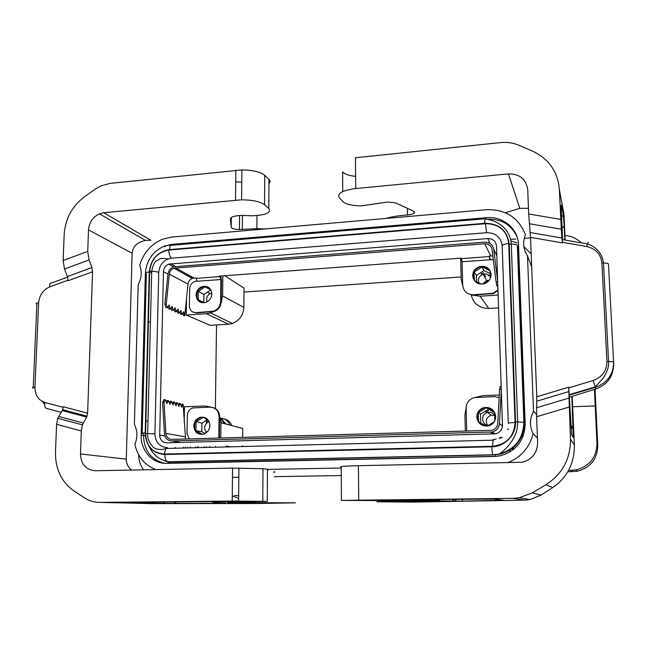 <?xml version="1.0" encoding="UTF-8"?>
<svg xmlns="http://www.w3.org/2000/svg" width="646" height="646" viewBox="0 0 646 646"><rect width="100%" height="100%" fill="white"/><g stroke="black" fill="none" stroke-linecap="round" stroke-linejoin="round"><path stroke-width="0.97" d="M594.425 389.433L596.977 443.552C596.573 457.457 589.548 466.25 575.893 469.933L568.537 470.466M498.559 307.876L488.82 308.465C479.219 308.271 473.34 303.668 471.184 294.665M497.969 290.361L493.504 293.599L472.371 295.093L480.067 296.223L498.131 295.069M145.366 273.516C146.4 260.613 152.674 251.488 164.181 246.158L171.481 244.422L486.64 217.694C502.927 215.958 518.262 228.789 518.52 244.81L525.166 423.929C524.52 440.661 516.097 451.304 499.907 455.858L494.247 456.488L166.733 463.36C152.529 463.957 140.465 450.472 141.159 435.226L145.366 273.516L146.061 273.872M487.843 238.56L168.646 264.141C165.465 265.587 163.737 268.09 163.454 271.651L159.699 435.186C160.022 439.918 162.364 442.47 166.716 442.825L495.66 433.805C500.012 432.545 502.289 429.655 502.467 425.149L496.491 245.989C495.813 241.12 492.93 238.64 487.843 238.56L489.943 243.405M195.504 446.927L195.617 447.718M149.307 322.015L150.453 321.95M496.766 254.298L496.055 254.185M272.693 503.137L239.521 503.161L272.693 503.048M273.864 472.347C275.188 472.137 275.188 471.935 273.872 471.725M460.638 258.166L461.22 279.532L462.811 286.291M490.871 259.434L489.983 259.03M531.69 266.879L527.499 255.808C523.171 249.267 522.485 242.282 525.456 234.853C518.649 217.54 505.624 209.159 486.39 209.7L171.642 237.074L162.348 239.295C150.889 244.293 143.339 253.022 139.697 265.482C142.136 271.772 141.636 278.127 138.187 284.547L134.384 424.39C137.574 430.753 137.735 437.423 134.869 444.383C137.768 456.811 144.785 465.209 155.912 469.585M484.791 223.306L169.365 249.598C157.446 251.827 150.744 259.288 149.266 271.966C145.73 272.37 144.752 273.048 146.335 274.009L142.209 433.668C140.562 433.337 141.563 433.095 145.189 432.941C146.028 446.241 152.585 453.427 164.843 454.501C164.964 458.822 165.941 461.236 167.766 461.761L493.019 454.784C492.438 454.178 492.042 451.514 491.832 446.79C504.889 446.774 516.283 434.806 515.532 421.806L523.882 422.266L517.365 245.528C517.01 244.632 514.983 244.148 511.285 244.067L509.218 244.156C507.247 230.404 499.108 223.451 484.791 223.306L484.936 218.776L485.534 218.437L485.655 218.881M493.189 439.312L492.486 446.289L164.294 454.073C152.618 453.048 146.376 446.2 145.576 433.531L154.903 433.894L158.738 272.475C157.406 271.772 155.064 271.385 151.721 271.296L149.678 271.36C151.083 259.288 157.463 252.182 168.808 250.059C168.921 254.161 169.85 256.866 171.594 258.174L486.632 232.713L485.453 223.702L168.808 250.059M158.738 272.475C159.255 266.007 162.412 261.493 168.21 258.933L171.594 258.174M518.601 246.982L517.826 247.345L524.334 424.818C522.8 440.572 514.345 450.423 498.962 454.388L493.019 454.784L498.244 454.235C514.66 449.826 523.203 439.175 523.882 422.266L524.326 422.702M573.486 435.8L573.091 437.116M570.846 425.439L571.33 426.021M572.485 427.822L573.333 429.929M572.663 406.722L595.144 405.963M224.784 275.737L244.035 288.116L243.857 307.423C243.316 315.216 239.505 320.553 232.439 323.452L228.563 324.219L210.216 325.326L186.209 315.022L206.47 313.722L210.548 312.906L213.955 311.283M530.552 237.841L524.277 238.334M515.879 238.988L510.59 239.408M150.809 272.774L152.068 271.659M567.786 471.79L577.209 471.241C590.541 467.647 597.405 459.072 597.792 445.498L595.039 389.247M594.95 387.439L594.934 386.978M211.444 407.19L205.032 405.995L184.473 406.762L184.183 421.757M243.857 307.423L222.604 295.941L221.077 302.99C220.334 307.125 218.073 309.943 214.302 311.453L196.562 312.93L193.243 312.212M232.479 477.354L238.834 477.249M274.34 476.659L341.258 475.553M341.201 468.027L267.452 469.408M466.097 407.812L464.91 414.893L465.354 431.181M499.939 437.592L500.666 438.036L498.882 438.085M499.301 395.005L483.079 395.61L475.94 397.306M222.604 295.941L222.87 275.882M167.766 461.761L170.528 461.793M166.725 461.301L163.341 460.291C156.954 457.723 152.222 453.112 149.145 446.443M164.294 454.073L165.772 448.477L167.492 447.646M496.217 438.941L492.704 440.192L165.772 448.477L162.606 449.471C157.616 449.648 154.313 448.679 152.714 446.556C147.118 440.435 147.554 434.532 147.668 433.498L151.721 271.296C152.827 265.595 154.402 262.09 156.445 260.798L160.321 258.65C161.896 258.271 164.52 258.368 168.21 258.933M167.104 448.445L166.918 447.646C159.384 446.685 155.387 442.098 154.903 433.894M486.608 411.906L486.139 412.221M172.102 461.809L493.778 454.921M508.281 423.396C508.136 422.985 510.397 422.678 515.056 422.492L508.717 243.558C504.203 244.043 502.031 244.874 502.192 246.053L508.281 423.211M537.432 438.053L533.079 433.716C529.437 426.142 529.583 418.689 533.499 411.349L536.519 414.143M197.28 446.887L197.345 447.678M507.376 462.819C520.942 457.505 529.51 447.799 533.079 433.716M170.56 245.173L169.841 245.302M209.643 446.564L210.257 447.347M215.877 447.21L215.473 446.418M231.874 425.609C230.008 421.176 226.786 418.915 222.2 418.834L221.029 418.939M410.888 501.877L436.381 501.361L419.642 501.248L398.953 501.7L410.888 501.877M486.632 232.713C495.53 232.794 500.707 237.066 502.168 245.545M510.913 240.942L517.139 242.904M523.833 246.627L531.173 253.757M564.943 235.451C571.379 236.008 576.821 238.479 581.263 242.872M514.426 436.696L512.843 439.546M230.687 446.83L226.237 446.144M489.563 275.818L488.57 275.85M146.82 421.006L147.982 420.966M186.209 315.022L186.524 298.605M189.641 290.813L189.456 300.899M473.712 295.093L473.494 294.762C467.106 294.544 463.513 291.354 462.722 285.201L462.076 261.783L461.301 258.117L219.269 276.149L220.011 276.593L220.9 279.516L220.609 301.472L221.166 301.771L221.457 279.839L220.722 276.044M221.166 301.771L221.077 302.99M485.639 276.407L484.508 276.835M174.775 448.251L175.139 447.452M185.087 447.985L185.297 447.193M488.586 410.695L486.527 411.785M220.77 438.02L220.964 422.775L219.592 415.596C218.921 411.284 216.628 408.579 212.72 407.473M210.927 289.997L205.121 286.856L210.959 290.062M533.499 411.349L527.499 255.808M211.751 295.198L211.783 292.727M220.964 422.775L242.726 428.435L242.646 437.407M242.565 445.724L242.557 446.531M204.33 302.788L203.837 302.522L203.966 294.423L210.685 289.917M472.371 295.093L471.402 294.689M143.67 469.82C140.376 465.54 138.728 460.55 138.728 454.841M216.523 324.946L215.36 408.563M169.333 402.765L169.987 401.344L171.319 401.158L170.019 404.307L168.275 400.391L166.878 400.577L166.264 402.014M185.62 439.005L183.093 404.146L182.011 404.283L181.26 405.817M183.093 404.146L181.865 407.214L180.21 403.411L179.063 403.564L178.328 405.05M180.21 403.411L178.966 406.504L177.287 402.668L176.019 405.785L174.323 401.925L173.047 402.095L172.353 403.508M177.287 402.668L176.075 402.829L175.357 404.267M171.142 307.803L171.925 310.443L173.241 310.484L172.111 306.349L170.253 309.119L169.107 304.96L167.233 307.738L166.232 304.145L164.843 304.105L165.844 307.698L167.233 307.738M168.138 306.398L168.881 309.079L170.253 309.119M182.834 313.116L183.73 315.733L184.788 315.765L183.722 311.752L181.962 314.465L180.872 310.427L179.095 313.157L177.989 309.087L176.188 311.824L175.066 307.73L173.241 310.484M179.943 311.848L180.832 314.432L181.962 314.465M174.105 309.176L174.937 311.792L176.188 311.824M177.036 310.54L177.908 313.124L179.095 313.157M219.374 438.061L219.592 415.596M187.235 421.079L187.041 431.609M485.752 276.004L484.314 276.496M484.904 275.091L483.757 275.519M183.278 448.033L183.464 447.234M187.453 447.137L187.275 447.928M570.894 426.449L572.873 428.645M229.919 425.1C228.175 420.901 225.139 418.632 220.819 418.293M479.978 423.784L483.741 425.811M477.249 414.805L477.386 419.529M483.668 407.925L479.598 410.444M492.72 409.887L488.756 407.788M495.668 417.437L495.603 415.426M490.79 424.971L491.606 424.47M494.82 420.691L494.545 412.229M494.44 412.051L486.277 407.505M480.761 423.009L480.503 414.143L478.395 412.632L486.309 407.747L494.561 412.649M494.642 415.208C493.237 413.262 491.331 412.293 488.925 412.293L486.495 412.842C480.438 415.128 481.876 424.923 488.352 425.383M487.205 426.094L494.222 421.773M478.121 412.479L478.67 421.886L486.591 426.134M480.503 414.143L488.295 409.33M494.642 415.338L491.178 415.184C486.365 417.219 485.13 420.562 487.464 425.213M187.211 422.024L187.057 430.704M196.659 432.206L200.147 434.298M194.753 423.647L194.664 428.556M201.189 417.114L200.696 417.437M200.567 417.526L196.764 419.989M206.615 418.495L205.315 417.728M209.805 426.772L209.845 424.18M208.634 420.707L202.949 417.082M204.645 433.345L201.762 431.617L201.899 423.17L207.108 419.795M203.296 434.217L207.802 431.31M203.046 417.389L196.093 421.895L195.948 430.462L202.464 434.37M201.762 431.617L195.504 430.64M195.576 421.652L201.899 423.17M490.419 259.45L489.999 259.264M477.144 283.077L477.862 283.424M473.122 273.896L473.268 278.709M480.592 266.354L479.558 267.016M479.518 267.048L475.335 269.737M488.368 268.728L484.225 266.741M491.089 275.495L491.025 273.581M490.249 278.644L490.088 270.771M489.999 270.852L481.924 266.588M476.554 281.785L476.368 275.471L474.253 271.966L481.973 267L483.975 270.577L490.088 273.524M490.185 276.561C488.82 274.752 486.955 273.896 484.605 273.985L481.964 274.728C478.767 276.754 477.733 279.476 478.864 282.908M483.741 283.909L489.135 280.461M473.922 271.756L474.511 280.792L481.456 284.175M476.368 275.471L483.975 270.577M489.272 280.275L486.624 280.542L482.594 284.111M189.625 291.758L189.472 300.067M198.322 300.834L201.681 302.675M197.006 292.985L196.925 297.685M203.756 286.226L198.903 289.497M209.514 288.124L206.252 286.364M203.966 294.423L198.314 291.435L205.121 286.856L204.927 286.186M206.631 302.102L208.836 300.632M197.765 291.136L198.314 291.435L198.177 299.631L204.007 302.821M203.837 302.522L197.805 299.752M169.365 249.598L170.399 245.375C164.254 245.23 166.313 246.166 164.738 246.861M198.33 447.654L198.241 446.862M235.717 181.76L241.757 182.253M265.223 228.934L256.882 228.644L239.424 229.548C234.571 229.387 231.825 228.619 231.179 227.239L230.42 218.97C230.897 216.806 234.869 215.611 242.347 215.401L251.851 215.804C265.805 215.199 271.457 212.744 268.817 208.448L268.97 179.362L264.731 175.316C260.483 171.901 252.869 170.108 241.879 169.922L110.143 183.383L101.228 185.765L95.333 189.092L84.876 196.465C72.199 206.001 65.294 218.663 64.172 234.45L63.13 260.54L87.735 251.407L88.51 229.895C89.18 222.394 92.822 217.04 99.436 213.826L103.756 212.728L150.857 240.272L145.52 240.449C137.315 242.145 132.85 246.409 132.131 253.256L126.293 459.144C126.261 463.327 127.948 466.961 131.372 470.054M268.97 179.362C270.416 180.799 270.408 182.196 268.954 183.545M268.817 208.448L264.553 204.725C260.281 201.592 252.626 199.953 241.58 199.792L103.756 212.728M232.221 501.086L99.791 502.378L151.245 503.622L256.971 503.517L295.488 502.83L227.981 502.531L227.093 502.103L267.282 501.344L232.221 501.086L232.584 468.108L95.148 470.748C85.894 469.876 81.008 464.288 80.475 453.977L126.293 459.144M67.434 276.52L68.113 280.727L92.572 271.788L91.91 267.549L67.434 276.52L64.495 269.019L63.13 260.54M99.791 502.378C94.276 502.394 89.188 500.9 84.545 497.888L74.072 491.025C61.475 482.021 55.281 469.036 55.475 452.063L56.59 424.26L57.76 418.253L62.622 409.701L63.195 406.738L87.63 413.198L92.572 271.788M64.495 269.019L89.067 259.958L91.91 267.549M89.067 259.958L87.735 251.407M87.63 413.198L86.669 417.106L62.186 410.598M80.475 453.977L81.299 430.963L82.413 424.874L86.669 417.106M223.839 503.008L214.617 502.677L212.292 501.918L247.967 501.272L136.702 502.257L131.243 502.54L162.937 503.339L164.536 501.982M223.484 502.854L225.519 502.935C222.046 503.064 221.707 503.177 224.493 503.282L162.937 503.339M234.498 495.49L238.649 495.732M222.87 501.659L222.385 501.425M220.811 501.676L220.318 501.441M267.452 469.917C268.97 469.707 268.97 469.505 267.452 469.295L262.97 468.721L232.584 468.108M42.353 401.497L44.663 404.541M463.319 499.083L461.575 501.167L435.759 500.884C438.626 500.771 438.4 500.682 435.081 500.61L399.196 499.988L355.332 500.165M461.575 501.167L503.105 500.174L494.093 499.035L355.187 500.23M524.665 500.157L512.851 498.341L341.427 500.416L419.133 500.731L376.844 501.789L412.584 502.112L524.665 500.157L530.011 499.576L541.09 495.086L552.782 487.56C567.269 477.483 574.472 463.311 574.383 445.054L572.195 396.329M436.244 500.634L438.82 499.318M437.649 500.973L440.855 499.301M454.178 499.172L452.337 501.191M341.427 500.214L341.201 467.244C338.674 466.557 344.407 466.041 358.409 465.685L522.154 462.245C532.086 459.532 537.238 453.072 537.617 442.849L536.6 416.743L536.778 396.814L568.714 387.18L571.67 434.782L573.293 437.447L571.823 396.442M385.767 218.453C391.912 216.685 399.163 215.522 407.521 214.965C413.908 214.214 415.903 212.938 413.505 211.145L397.613 203.813C395.11 202.723 391.589 202.174 387.067 202.15L361.251 205.864C351.981 205.735 345.828 204.314 342.808 201.584L339.368 197.708C336.929 193.388 342.388 190.344 355.744 188.551L355.445 157.753L500.529 142.596C507.07 141.942 513.263 142.855 519.126 145.342L532.474 151.099C548.882 158.827 557.845 171.666 559.371 189.609L563.982 214.076L565.153 240.07M528.468 208.303L519.788 208.343L505.438 212.752M512.851 498.341L519.214 497.751L532.28 492.89L545.854 484.766L552.782 487.56M536.81 401.198L568.827 391.581L570.466 439.135C570.62 458.805 562.416 474.019 545.854 484.766M568.827 391.581L568.714 387.18M559.371 189.609L561.293 229.201L562.295 242.904L562.327 237.663M562.505 238.511L561.124 205.791M562.052 228.434L564.152 225.85L563.304 214.981L561.406 205.04M564.152 225.85L564.79 240.005M355.744 188.551L508.45 173.895C519.739 173.863 526.167 179.168 527.742 189.803L528.686 213.996L530.528 237.34L536.778 396.814M342.735 191.571L342.59 171.933C344.673 174.202 349.018 175.68 355.631 176.366M466.727 431.148L466.097 408.296C466.331 402.805 469.077 399.228 474.342 397.565L494.779 396.596L499.156 397.67M492.365 409.572C489.951 407.739 487.262 407.133 484.29 407.755C479.639 409.201 477.216 412.334 477.014 417.171C477.192 420.344 478.581 422.847 481.189 424.688M495.692 416.428C494.586 409.879 490.718 406.932 484.08 407.594C479.421 409.039 476.998 412.18 476.796 417.025C477.846 423.526 481.682 426.489 488.303 425.908C493.035 424.495 495.498 421.329 495.692 416.428M501.296 390.063L499.447 423.598C498.93 427.983 496.54 430.777 492.268 431.988L171.884 440.952C167.548 440.661 165.069 438.198 164.423 433.555L162.622 402.531L163.777 399.801L165.198 399.608L164.036 402.337L162.622 402.531M185.119 436.833L165.852 433.377C166.377 437.148 168.396 439.151 171.917 439.385L491.897 430.309C495.361 429.332 497.307 427.063 497.727 423.501L499.624 389.304L501.272 389.376M165.852 433.377L164.036 402.337M218.8 438.077L219.083 416.71C218.598 410.703 215.554 407.505 209.958 407.117L192.783 407.941C189.456 409.136 187.639 411.599 187.34 415.33L187.009 433.377L189.238 438.9M209.918 425.472C209.562 429.921 207.39 432.828 203.409 434.185C197.652 434.831 194.446 432.093 193.776 425.989C194.131 421.588 196.271 418.705 200.195 417.324C205.969 416.597 209.207 419.319 209.918 425.472M200.373 434.354C196.562 433.167 194.559 430.414 194.381 426.11C194.729 421.725 196.86 418.834 200.793 417.461L204.201 417.316M174.323 401.925L173.039 405.05L171.319 401.158M168.275 400.391L166.951 403.556L165.198 399.608M501.175 386.381L500.198 386.332L499.624 389.304M473.494 294.762L493.318 293.268L497.953 289.771M472.67 275.818C472.832 271.377 475.06 268.324 479.356 266.661C486.018 265.498 489.934 268.122 491.113 274.534C490.952 279.032 488.691 282.1 484.33 283.747C477.677 284.829 473.793 282.189 472.67 275.818M493.326 259.781L489.838 259.749L489.167 256.034L490.758 255.921L484.653 243.744L173.831 268.203C171.271 269.325 169.777 271.304 169.349 274.146L166.232 304.145M474.067 280.259L472.896 276.173C473.058 271.74 475.278 268.688 479.566 267.032C484.153 265.894 487.698 267.202 490.209 270.965M196.965 281.042L194.672 281.478C191.604 282.835 189.94 285.225 189.682 288.649L189.359 305.946C189.682 310.241 191.886 312.478 195.972 312.648L196.562 312.93M220.609 301.472C220.27 306.164 217.977 309.402 213.737 311.178L195.972 312.648M208.343 287.22L202.505 286.977C198.895 288.552 196.941 291.346 196.642 295.359C196.683 298.436 197.926 300.729 200.365 302.239M220.011 276.593L196.037 278.378L196.965 281.276L220.9 279.516M196.037 278.378L195.254 277.941L192.29 278.402C189.827 279.468 188.398 281.365 187.986 284.095L184.788 315.765M211.856 293.954C211.072 287.882 207.762 285.451 201.923 286.663C198.314 288.237 196.352 291.039 196.053 295.052C196.796 301.084 200.074 303.539 205.904 302.401C209.57 300.842 211.557 298.024 211.856 293.954M489.644 256.002L490.007 259.474M492.866 256.074L490.758 255.921M163.454 271.651L167.968 274.09C168.493 270.626 170.326 268.195 173.475 266.814L484.605 242.137C489.644 242.161 492.68 244.543 493.714 249.291L497.654 280.978M497.872 287.494L497.412 285.758M484.653 243.744C488.747 243.768 491.218 245.706 492.058 249.558L496.063 281.882L497.678 281.632M497.816 285.694L496.855 285.839L496.063 281.882M167.96 274.122L164.843 304.105M190.828 277.586L191.943 277.061M209.118 421.612L207.972 422.048C204.104 424.995 203.587 428.379 206.413 432.206M190.029 447.864L190.174 447.064M211.783 293.05L209.651 293.825C206.817 295.925 205.969 298.573 207.116 301.779M523.317 435.735L522.671 435.557L522.59 437.56M515.137 448.066L511.81 449.18L513.836 449.204M244.002 292.049L461.155 276.964M488.166 275.091L488.659 275.059M509.807 450.157L510.09 451.877M595.774 389.013L595.677 389.045C607.49 384.62 613.498 376.295 613.692 364.078L613.603 362.188C613.425 374.527 607.337 382.908 595.329 387.325L569.344 395.118M220.544 418.6L224.816 423.776M226.245 424.147L220.423 418.107M220.431 418.123L226.237 424.147M221.748 422.977L220.932 421.434M220.948 421.628L221.635 422.952M493.762 293.123L492.841 293.769M483.628 272.79L481.423 273.726M208.916 293.018L209.659 293.413M480.067 296.223L488.82 308.465M507.473 428.871L508.58 429.695M195.463 446.927L195.536 447.726M517.042 236.783C511.269 224.671 501.425 218.816 487.504 219.228M159.699 435.186L164.908 435.961M164.843 454.501L491.832 446.79M170.617 263.689L175.341 266.37M517.882 248.347L517.365 245.528M228.563 324.219L206.47 313.722M597.792 445.498L596.977 443.552M572.647 471.709L571.217 470.417M169.85 463.295L170.77 461.801M141.159 435.226L143.501 435.614C144.115 450.698 151.164 459.928 164.657 463.319M143.565 433.014L143.501 435.614L145.285 435.792M145.576 433.531L149.678 271.36M508.717 243.558C506.844 230.469 499.092 223.847 485.453 223.702M492.486 446.289C506.593 444.537 514.111 436.607 515.056 422.492M149.266 271.966L145.189 432.941M515.532 421.806L509.218 244.156M235.838 170.245L235.515 200.09M264.731 175.316L264.553 204.725M242.339 229.403L242.468 215.401M231.179 227.239L231.292 217.54M88.51 229.895L132.131 253.256M81.299 430.963L56.59 424.26M83.269 423.017L58.649 416.412M227.99 502.023L227.981 502.531M239.682 501.853L239.682 502.58M248.145 502.733L262.857 502.661C285.185 502.766 285.758 502.968 264.577 503.274L234.207 503.21L248.145 502.733M218.453 503.387L216.927 502.782M214.545 501.756L213.988 501.506M174.549 503.428L176.406 501.869M131.752 502.33L131.243 502.54M232.277 495.91L238.624 498.341M246.183 501.239L247.192 501.619M228.111 501.369L228.587 501.643M267.452 469.295L267.282 501.344M262.777 501.175L262.97 468.721M67.636 277.094L51.559 282.988C49.984 282.738 49.419 284.022 49.855 286.832C43.145 289.771 39.414 295.101 38.647 302.804C35.958 303.071 35.36 303.539 36.87 304.201L33.172 388.141C31.63 387.729 32.219 387.447 34.949 387.269C35.029 395.166 38.38 400.254 44.994 402.531C44.283 405.793 44.784 407.747 46.488 408.393L61.152 412.301M44.994 402.531L63.163 407.335M49.855 286.832L68.121 280.162M34.949 387.269L38.647 302.804M422.25 501.837L442.324 501.304L412.665 501.207L393.139 501.756L422.25 501.837M369.326 500.448L369.73 499.988M405.906 500.061L406.043 499.641M435.081 500.61L436.906 499.342M494.917 499.14L497.323 500.432M358.74 499.842L358.409 465.685M541.09 495.086L532.28 492.89M570.466 439.135L574.383 445.054M568.811 398.138L536.535 407.788M569.037 407.101L536.6 416.743M530.528 237.34L562.295 242.904M530.205 232.52L561.996 238.035M528.686 213.996L560.696 219.374M529.34 223.742L561.293 229.201M407.521 214.965L407.4 208.327M490.564 432.19L493.431 434.007M171.884 440.952L180.928 442.445M499.447 423.598L502.459 425.875M219.648 416.856L219.083 416.71M462.076 261.783L489.838 259.749M211.363 311.655L211.928 311.937M193.905 278.038L175.51 267.824M461.615 258.618L489.434 256.551M493.714 249.291L496.814 255.784M187.986 284.095L169.349 274.146M524.334 424.818L525.19 424.68M495.183 456.456L495.393 454.849M219.406 462.253L218.332 461.955M206.332 447.452L206.219 446.652M206.389 423.235L206.429 420.231M508.45 173.895L519.788 208.343M562.173 239.545L587.319 243.93C596.742 247.119 602.137 253.482 603.509 263.019L601.91 263.084C600.837 254.185 595.757 248.67 586.657 246.514L588.231 242.161M569.255 394.674L595.216 386.889L593.173 380.502C602.209 377.167 606.796 370.852 606.941 361.566L608.564 361.518L603.509 263.019C606.586 263.027 608.249 263.398 608.492 264.117L613.603 362.188C613.377 361.744 611.697 361.526 608.564 361.518C609.428 368.963 603.913 377.571 601.709 379.848L595.216 386.889L595.677 389.045L569.578 397.145M586.657 246.514L562.262 242.25M561.552 217.104L563.304 214.981M593.173 380.502L568.746 387.866M601.91 263.084L606.941 361.566M570.838 425.254L573.293 429.089M164.972 246.627L164.181 246.158M168.646 264.141L173.427 266.83M232.439 323.452L210.548 312.906M496.629 456.351L170.156 462.972L163.341 460.291M500.876 437.067L502.152 437.867M498.962 454.388L498.244 454.235C497.727 455.414 504.962 450.884 510.849 442.51C515.573 436.203 517.842 429.291 517.656 421.765L511.285 244.067C510.881 238.269 508.806 233.19 505.059 228.837C502.758 226.27 499.826 224.065 496.273 222.224C493.899 220.964 490.12 219.818 484.936 218.776L170.399 245.375M577.209 471.241L575.893 469.933M241.879 169.922L241.58 199.792M239.424 229.548L239.569 215.489M256.882 228.644L256.979 215.586M87.089 416.194L62.622 409.701M82.413 424.874L57.76 418.253M99.436 213.826L145.52 240.449M236.638 501.869L236.63 502.604M254.904 501.78L254.895 502.467M175.744 501.877L173.903 503.428M238.6 501.038L238.923 468.027M454.429 501.239L456.577 499.148M530.011 499.576L519.214 497.751M492.268 431.988L495.216 433.886M213.737 311.178L214.302 311.453M192.29 278.402L173.831 268.203M486.624 280.542L483.047 274.284M486.495 412.842L485.477 411.074M211.767 293.906L210.693 293.324M481.964 274.728L480.826 272.604M200.793 417.461L200.195 417.324M207.972 422.048L206.268 420.336M209.651 293.825L207.842 291.822M491.178 415.184L487.633 412.463M202.505 286.977L201.923 286.663M412.616 500.618L407.779 501.013M393.495 501.579L399.155 501.716M233.481 503.008L239.141 503.153M204.063 446.709L204.168 447.5M414.078 213.301L414.046 211.436"/></g></svg>
